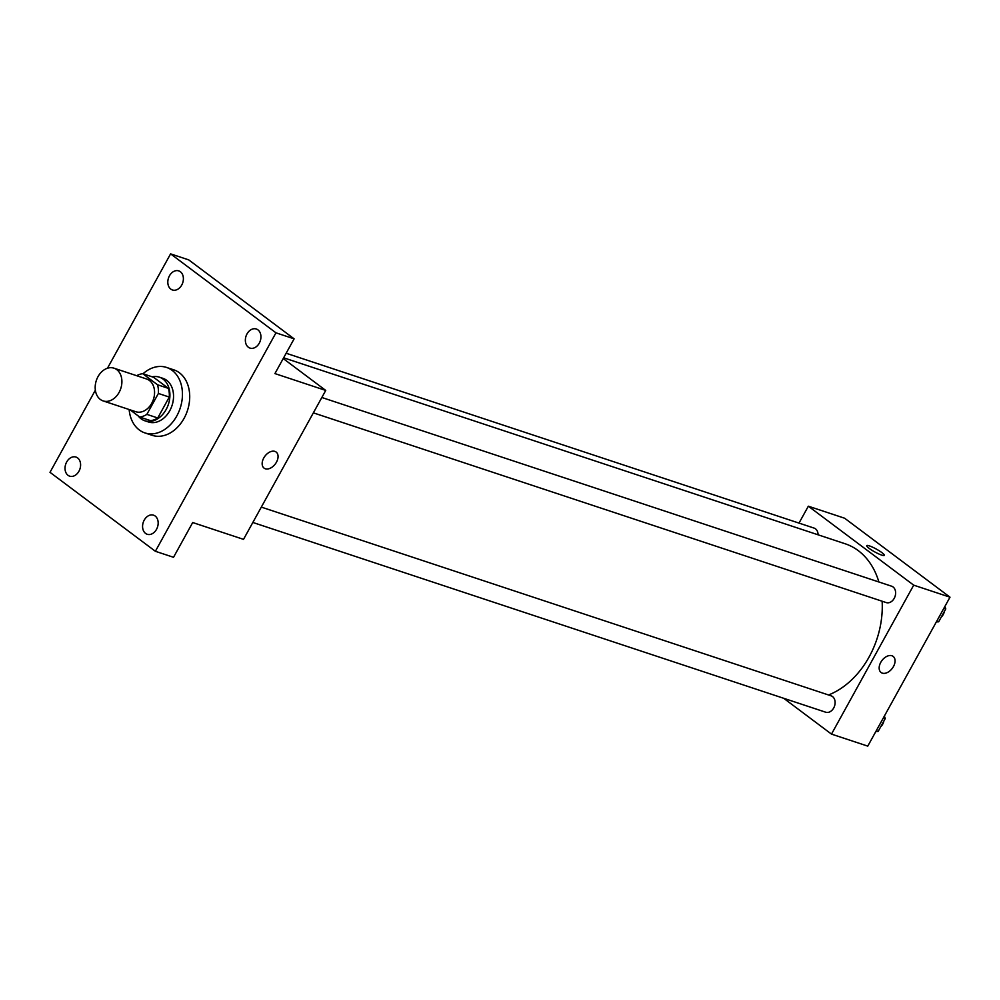 <?xml version="1.0" encoding="UTF-8"?>
<svg xmlns="http://www.w3.org/2000/svg" width="1000" height="1000" viewBox="0 0 1000 1000"><rect width="100%" height="100%" fill="white"/><g stroke="black" fill="none" stroke-linecap="round" stroke-linejoin="round"><path stroke-width="1.5" d="M116.762 369.65A17.237 12.875 108.3 0 1 120 390.562A17.237 12.875 108.3 0 1 103.125 400.913A17.237 12.875 108.3 0 1 96.325 380.5A17.237 12.875 108.3 0 1 113.963 368.175A17.237 12.875 108.3 0 1 116.762 369.65M113.963 368.175L146.625 379A17.237 12.875 108.3 0 1 149.425 380.475A17.237 12.875 108.3 0 1 152.675 401.375A17.237 12.875 108.3 0 1 135.787 411.725L103.125 400.913M130.087 409.837L139.688 417.038A22.25 16.612 108.3 0 0 146.85 414.363L158.387 393.462A22.25 16.612 108.3 0 0 157.513 384.762L142.725 373.688A22.25 16.612 108.3 0 0 136.662 375.7M146.85 414.363L157.738 417.975L169.275 397.075L158.387 393.462M157.513 384.762L168.4 388.375L153.613 377.3L142.725 373.688M168.4 388.375A22.25 16.612 108.3 0 1 169.275 397.075M157.738 417.975A22.25 16.612 108.3 0 1 150.575 420.65L139.688 417.038M138.262 415.975A22.988 17.163 -71.7 0 0 144.863 420.788A22.988 17.163 -71.7 0 0 166.15 409.5A22.988 17.163 -71.7 0 0 159.325 377.15A22.988 17.163 -71.7 0 0 152.175 376.825M159.325 377.15L162.95 378.35A22.988 17.163 108.3 0 1 166.688 380.312A22.988 17.163 108.3 0 1 169.775 410.7A22.988 17.163 108.3 0 1 148.5 421.987L144.863 420.788M142.988 373.775A34.475 25.738 108.3 0 1 166.562 367.438A34.475 25.738 108.3 0 1 172.175 370.387A34.475 25.738 108.3 0 1 178.65 412.2A34.475 25.738 108.3 0 1 144.887 432.9A34.475 25.738 108.3 0 1 129.137 409.525M166.562 367.438L173.825 369.85A34.475 25.738 108.3 0 1 179.425 372.788A34.475 25.738 108.3 0 1 185.912 414.613A34.475 25.738 108.3 0 1 152.137 435.312L144.887 432.9M66.675 462A10.062 7.512 108.3 0 1 75.975 457.062A10.062 7.512 108.3 0 1 79.938 468.975A10.062 7.512 108.3 0 1 69.65 476.163A10.062 7.512 108.3 0 1 66.675 462M169.45 275.825A10.062 7.512 108.3 0 1 178.762 270.887A10.062 7.512 108.3 0 1 182.725 282.787A10.062 7.512 108.3 0 1 172.438 289.975A10.062 7.512 108.3 0 1 169.45 275.825M247 333.938A10.062 7.512 108.3 0 1 256.312 329A10.062 7.512 108.3 0 1 260.275 340.9A10.062 7.512 108.3 0 1 249.988 348.088A10.062 7.512 108.3 0 1 247 333.938M144.225 520.112A10.062 7.512 108.3 0 1 153.537 515.175A10.062 7.512 108.3 0 1 157.5 527.087A10.062 7.512 108.3 0 1 147.213 534.275A10.062 7.512 108.3 0 1 144.225 520.112M95.363 390.163L50 472.325L155.375 551.287L275.963 332.825L170.588 253.875L107.463 368.237M155.375 551.287L173.525 557.288L192.7 522.537L243.512 539.362L325.737 390.425L274.925 373.587L294.113 338.837L275.963 332.825M274.913 451.4A10.062 6.488 -53.2 0 1 276.137 452.038A10.062 6.488 -53.2 0 1 275.3 463.975A10.062 6.488 -53.2 0 1 264.088 468.137A10.062 6.488 -53.2 0 1 264.3 457.075A10.062 6.488 -53.2 0 1 274.913 451.4M294.113 338.837L188.738 259.887L170.588 253.875M325.737 390.425L283.225 358.562M276.137 452.038A10.062 6.488 -53.2 0 1 275.3 463.975A10.062 6.488 -53.2 0 1 264.075 468.137M283.65 357.8L845.2 543.787A80.45 60.062 108.3 0 1 858.275 550.65A80.45 60.062 108.3 0 1 878.888 581.987M882.138 601.225A80.45 60.062 108.3 0 1 828.538 694.975M818.075 534.8A8.625 6.438 -71.7 0 0 814.1 528.1L286.163 353.25M261.325 507.113L831.137 695.837A8.625 6.438 108.3 0 1 832.537 696.575A8.625 6.438 108.3 0 1 834.163 707.038A8.625 6.438 108.3 0 1 825.713 712.212L252.85 522.463M321.838 397.488L891.65 586.213A8.625 6.438 108.3 0 1 893.05 586.95A8.625 6.438 108.3 0 1 894.675 597.413A8.625 6.438 108.3 0 1 886.237 602.587L313.363 412.85M783.675 698.275L831.488 734.112L913.7 585.163L808.337 506.2L799 523.1M913.7 585.163L950 597.188L867.775 746.125L831.488 734.112M891.912 655.75A10.062 6.488 -53.2 0 1 893.138 656.4A10.062 6.488 -53.2 0 1 892.312 668.337A10.062 6.488 -53.2 0 1 881.087 672.487A10.062 6.488 -53.2 0 1 881.312 661.425A10.062 6.488 -53.2 0 1 891.912 655.75M950 597.188L844.625 518.225L808.337 506.2M866.737 545.638A10.062 1.625 -151.1 0 1 872.588 547.188A10.062 1.625 -151.1 0 1 881.888 552.6A10.062 1.625 -151.1 0 1 884.338 555.35A10.062 1.625 -151.1 0 1 874.75 551.912A10.062 1.625 -151.1 0 1 866.737 545.638A10.062 1.625 -151.1 0 1 872.588 547.175A10.062 1.625 -151.1 0 1 881.888 552.6A10.062 1.625 -151.1 0 1 884.338 555.35M893.138 656.388A10.062 6.488 -53.2 0 1 892.3 668.337A10.062 6.488 -53.2 0 1 881.075 672.487M936.35 621.9L938.65 621.8L945.775 608.9L944.9 606.413M938.65 621.8L936.762 621.175M945.775 608.9L943.875 608.275M944.388 611.425A8.625 6.438 108.3 0 1 941.225 617.125M875.837 731.525L878.138 731.425L885.263 718.525L884.388 716.038M878.138 731.425L876.237 730.8M885.263 718.525L883.363 717.9M883.863 721.038A8.625 6.438 108.3 0 1 880.713 726.75"/></g></svg>
